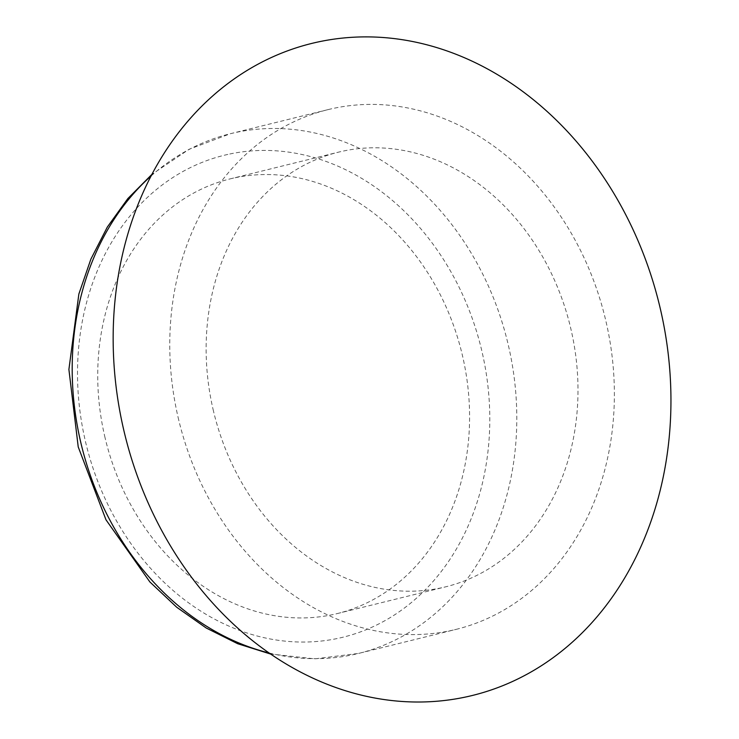 <?xml version="1.0" encoding="UTF-8"?>
<svg xmlns="http://www.w3.org/2000/svg" width="739" height="739" viewBox="0 0 739 739"><rect width="100%" height="100%" fill="white"/><g stroke="black" fill="none" stroke-linecap="round" stroke-linejoin="round"><path stroke-width="0.55" stroke-dasharray="3.69 2.77" d="M104.689 436.176A223.852 183.355 76.1 0 0 337.261 613.573A223.852 183.355 76.1 0 0 462.623 356.3A223.852 183.355 76.1 0 0 230.041 178.912A223.852 183.355 76.1 0 0 104.689 436.176M178.081 417.249A267.647 219.234 76.1 0 0 456.166 629.36A267.647 219.234 76.1 0 0 604.918 316.994A267.647 219.234 76.1 0 0 327.968 109.64A267.647 219.234 76.1 0 0 178.081 417.249M213.091 409.434A223.852 183.355 76.1 0 0 445.672 586.831A223.852 183.355 76.1 0 0 571.035 329.566A223.852 183.355 76.1 0 0 338.453 152.169A223.852 183.355 76.1 0 0 213.091 409.434M151.199 175.873A267.647 219.234 -103.9 0 1 230.392 133.713A267.647 219.234 -103.9 0 1 234.291 132.798A267.647 219.234 -103.9 0 1 507.924 343.441A267.647 219.234 -103.9 0 1 358.591 653.424A267.647 219.234 -103.9 0 1 268.876 652.925M227.824 154.433A248.184 203.29 76.1 0 0 85.234 440.518A248.184 203.29 76.1 0 0 339.478 638.043A248.184 203.29 76.1 0 0 482.077 351.967A248.184 203.29 76.1 0 0 227.824 154.433M327.968 109.64L230.392 133.713L189.156 149.241L152.068 174.219M270.419 653.987L314.869 658.855L358.591 653.424L456.166 629.36M337.261 613.573L445.672 586.831M230.041 178.912L338.453 152.169"/><path stroke-width="1.11" d="M123.607 429.405A335.774 275.037 76.1 0 0 591.699 622.866A335.774 275.037 76.1 0 0 460.877 56.229A335.774 275.037 76.1 0 0 123.607 429.405M268.876 652.925A267.647 219.234 -103.9 0 1 80.514 441.322A267.647 219.234 -103.9 0 1 151.199 175.873M152.068 174.219L127.875 198.532L107.34 227.039L90.888 259.103L78.861 294.039L68.903 369.463L78.223 446.919L105.991 519.813L149.878 581.953L176.769 607.282L206.246 628.021L237.681 643.715L270.419 653.987"/></g></svg>
